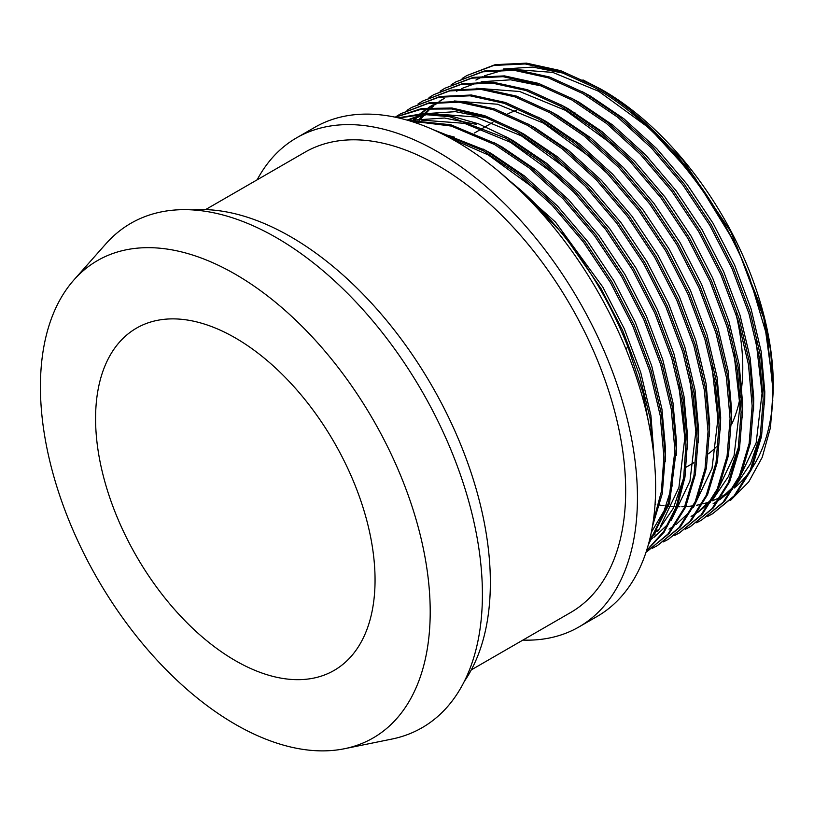 <?xml version="1.0" encoding="UTF-8"?>
<svg xmlns="http://www.w3.org/2000/svg" width="814" height="814" viewBox="0 0 814 814"><rect width="100%" height="100%" fill="white"/><g stroke="black" fill="none" stroke-linecap="round" stroke-linejoin="round"><path stroke-width="1.22" d="M235.317 274.226A275.62 159.127 60 0 1 421.652 540.913A275.62 159.127 60 0 1 344.515 748.717A275.62 159.127 60 0 1 235.317 724.318A275.62 159.127 60 0 1 63.177 505.402A275.62 159.127 60 0 1 73.891 279.975A275.62 159.127 60 0 1 235.317 274.226M73.891 279.975L105.922 243.793A291.219 168.142 60 0 1 276.485 237.719A291.219 168.142 60 0 1 473.372 519.495A291.219 168.142 60 0 1 391.87 739.071L344.515 748.717M507.682 113.97A197.619 114.092 60 0 1 516.564 110.297M573.036 112.057A197.619 114.092 60 0 1 574.918 112.678M235.317 660.622A197.619 114.092 60 0 1 106.217 486.487A197.619 114.092 60 0 1 136.508 328.134A197.619 114.092 60 0 1 235.317 337.922A197.619 114.092 60 0 1 364.418 512.057A197.619 114.092 60 0 1 334.127 670.41A197.619 114.092 60 0 1 235.317 660.622M651.169 436.172L643.05 392.948L628.418 348.219L628.143 347.537L625.671 348.402M654.191 458.699L650.03 417.979L639.356 374.409L622.598 330.362L600.844 288.237L564.194 235.378L520.818 190.171A251.18 145.024 60 0 1 628.154 347.537M653.082 522.385L661.375 491.575L663.898 456.919L660.215 415.547L649.694 371.021L632.732 325.865L610.5 282.662L583.536 242.185L552.187 205.332L518.182 174.359L483.536 150.875L437.657 131.736M652.421 526.465L662.26 493.66L665.282 456.125L661.599 414.753L651.068 370.228L634.116 325.071L611.884 281.868L584.91 241.392L553.571 204.538L519.566 173.565L484.91 150.081L432.448 129.355M648.697 543.376L668.589 502.655L674.928 450.549L671.255 409.188L660.724 364.652L643.762 319.495L621.53 276.292L594.566 235.816L563.217 198.962L529.212 167.989L494.566 144.505L451.241 126.058L409.727 120.899M648.32 544.749L669.515 503.428L676.312 449.755L672.629 408.384L662.097 363.858L645.146 318.701L622.914 275.498L595.94 235.022L564.601 198.168L530.596 167.196L495.94 143.712L450.773 124.756L407.763 120.319M646.591 550.539L663.624 531.674L676.2 506.898L683.699 477.238L685.968 444.179L682.285 402.818L671.754 358.292L654.802 313.125L632.559 269.922L605.596 229.446L574.257 192.592L540.252 161.62L505.596 138.136L449.796 116.738L423.219 114.438L398.901 117.999M646.448 550.966L664.102 532.183L677.167 507.183L684.971 477.065L687.342 443.386L683.658 402.014L673.137 357.488L656.176 312.332L633.943 269.129L606.979 228.653L575.63 191.799L541.625 160.826L506.969 137.342L478.337 123.759L449.898 115.7L422.812 113.706L398.158 117.827M647.038 551.597L667.918 534.086L684.167 508.089L693.986 475.315L696.998 437.81L693.314 396.449L682.783 351.923L665.832 306.756L643.599 263.553L616.625 223.087L585.286 186.223L551.281 155.25L516.625 131.766L483.903 116.687L451.658 108.934L421.591 109.157L395.217 117.185M646.357 552.004L669.301 533.292L685.541 507.295L695.36 474.511L698.371 437.016L694.698 395.645L684.167 351.119L667.205 305.962L644.973 262.759L618.009 222.283L586.66 185.429L552.655 154.457L518.009 130.973L484.757 115.7L452.035 108.018L421.611 108.567L395.055 117.155M652.462 548.249L657.386 545.634L678.947 527.716L695.197 501.719L705.016 468.945L708.027 431.44L704.344 390.079L693.823 345.553L676.861 300.386L654.629 257.183L627.665 216.717L596.316 179.853L562.311 148.881L527.655 125.397L493.009 109.646L459.004 102.167L427.655 103.653L400.692 113.757L395.95 116.697M657.386 545.634L680.331 526.923L696.581 500.925L706.399 468.142L709.411 430.647L705.728 389.275L695.197 344.749L678.245 299.593L656.003 256.39L629.039 215.913L597.7 179.06L563.685 148.087L529.039 124.603L494.383 108.852L460.378 101.374L429.039 102.859L400.692 113.757M663.491 541.88L668.416 539.265L689.987 521.347L706.226 495.35L716.045 462.576L719.057 425.071L715.374 383.709L704.853 339.184L687.891 294.017L665.659 250.814L638.695 210.348L607.346 173.484L573.341 142.521L538.695 119.027L504.039 103.276L470.034 95.798L438.685 97.283L411.721 107.387L406.99 110.328M668.416 539.265L691.361 520.553L707.61 494.556L717.429 461.772L720.441 424.277L716.758 382.906L706.226 338.38L689.275 293.223L667.042 250.02L640.069 209.544L608.73 172.69L574.725 141.717L540.069 118.234L505.413 102.483L471.408 95.004L440.069 96.49L411.721 107.387M674.531 535.51L679.446 532.895L701.017 514.977L717.256 488.98L727.075 456.206L730.087 418.701L726.414 377.34L715.882 332.814L698.921 287.647L676.688 244.444L649.725 203.978L618.375 167.114L584.371 136.152L549.725 112.668L515.069 96.907L481.064 89.428L449.725 90.914L422.751 101.017L418.02 103.958M679.446 532.895L702.39 514.183L718.64 488.186L728.459 455.402L731.471 417.908L727.787 376.536L717.256 332.01L700.305 286.854L678.072 243.651L651.098 203.174L619.759 166.321L585.754 135.348L551.098 111.864L516.452 96.113L482.448 88.634L451.098 90.12L422.751 101.017M685.561 529.141L690.486 526.526L712.047 508.608L728.296 482.61L738.115 449.837L741.127 412.332L737.443 370.97L726.912 326.445L709.961 281.278L687.718 238.075L660.754 197.609L629.415 160.745L595.41 129.782L560.754 106.298L526.098 90.537L492.094 83.059L460.755 84.544L433.781 94.648L429.049 97.588M690.476 526.526L713.42 507.814L729.67 481.817L739.488 449.043L742.5 411.538L738.817 370.177L728.296 325.641L711.334 280.484L689.102 237.281L662.138 196.805L630.789 159.951L596.784 128.978L562.128 105.494L527.482 89.744L493.477 82.265L462.128 83.75L433.781 94.648M696.591 522.771L701.515 520.156L723.076 502.238L739.326 476.241L749.145 443.467L752.156 405.962L748.473 364.601L737.942 320.075L720.99 274.908L698.758 231.705L671.784 191.239L640.445 154.375L606.44 123.413L571.784 99.929L537.138 84.168L503.123 76.689L471.784 78.175L444.82 88.278L440.079 91.219M701.515 520.156L724.46 501.444L740.699 475.447L750.518 442.674L753.53 405.168L749.857 363.807L739.326 319.281L722.364 274.115L700.132 230.911L673.168 190.435L641.819 153.581L607.814 122.609L573.168 99.125L538.512 83.374L504.507 75.895L473.168 77.381L444.82 88.278M707.62 516.412L712.545 513.787L734.106 495.868L750.355 469.871L760.174 437.098L763.186 399.593L759.503 358.231L748.982 313.705L732.02 268.539L709.788 225.336L682.824 184.87L651.475 148.006L617.47 117.043L582.814 93.559L548.168 77.798L514.163 70.319L482.814 71.805L455.85 81.909L451.109 84.86M712.545 513.787L735.49 495.075L751.739 469.078L761.558 436.304L764.57 398.799L760.886 357.438L750.355 312.912L733.404 267.745L711.161 224.542L684.198 184.076L652.859 147.212L618.844 116.239L584.198 92.755L549.542 77.004L515.537 69.526L484.198 71.011L455.85 81.909M730.453 500.417L748.727 481.908L762.24 457.275L770.502 427.421L773.3 387.474L763.919 318.65L736.782 246.052L694.769 177.462L642.165 120.106A251.18 145.024 60 0 1 749.765 278.154C719.393 198.891 656.491 121.907 593.854 87.19L559.198 71.429L525.193 63.95L493.844 65.435L466.88 75.539L462.149 78.49M642.165 120.106C626.515 106.461 610.866 95.228 595.227 86.386L560.581 70.635L526.566 63.156L495.227 64.642L466.88 75.539M257.143 179.823A282.387 163.034 60 0 1 296.581 137.841A282.387 163.034 60 0 1 437.769 151.821A282.387 163.034 60 0 1 622.242 400.661A282.387 163.034 60 0 1 578.958 626.943A282.387 163.034 60 0 1 522.883 640.099M296.581 137.841L314.764 127.34A282.387 163.034 60 0 1 455.952 141.321A282.387 163.034 60 0 1 640.425 390.16A282.387 163.034 60 0 1 597.14 616.442L578.958 626.943M205.566 209.605L304.894 152.249A265.74 153.429 60 0 1 437.769 165.415A265.74 153.429 60 0 1 611.375 399.582A265.74 153.429 60 0 1 570.634 612.525L471.306 669.881M192.155 209.88A282.387 163.034 60 0 1 290.679 236.742A282.387 163.034 60 0 1 464.356 681.349M601.526 89.489L603.042 90.374A240.781 139.011 60 0 1 773.3 385.266M772.801 400.061A240.781 139.011 60 0 1 752.38 467.612M749.48 471.794A240.781 139.011 60 0 1 734.126 488.105M732.386 489.479A240.781 139.011 60 0 1 721.947 496.326M720.614 497.039A240.781 139.011 60 0 1 712.006 500.936M709.411 501.892A240.781 139.011 60 0 1 702.991 503.825M701.902 504.1A240.781 139.011 60 0 1 696.662 505.229M693.304 505.779A240.781 139.011 60 0 1 685.866 506.552M684.808 506.613A240.781 139.011 60 0 1 681.837 506.735M679.934 506.766A240.781 139.011 60 0 1 677.329 506.756M676.261 506.725A240.781 139.011 60 0 1 674.114 506.654M672.14 506.542A240.781 139.011 60 0 1 668.66 506.257M667.561 506.155A240.781 139.011 60 0 1 666.106 505.993M664.061 505.738A240.781 139.011 60 0 1 659.778 505.087M658.648 504.884A240.781 139.011 60 0 1 657.804 504.731M655.677 504.324A240.781 139.011 60 0 1 655.056 504.192M773.3 386.864L770.522 349.766L762.321 310.775L730.779 231.736L682.732 159.88L624.277 104.365L601.515 89.489L582.916 79.894M773.28 390.262L771.804 412.118L773.28 389.926M773.3 393.081L767.358 337.434L749.765 278.154M509.961 181.095L520.818 190.171M735.836 313.41A197.619 114.092 60 0 1 741.361 389.743M740.425 395.767A197.619 114.092 60 0 1 731.42 424.796M716.289 446.876A197.619 114.092 60 0 1 708.394 453.795M624.277 104.365L601.434 89.703L593.457 85.399M564.896 73.484L532.753 67.074L503.215 69.027M715.903 502.096L718.162 500.742M719.637 499.796L732.458 489.377M734.839 486.894L750.6 463.583L760.703 433.974M764.539 404.446L764.804 391.768L761.232 351.801L751.047 308.781L734.645 265.14L713.145 223.392L687.077 184.29L656.776 148.687L623.9 118.763L590.404 96.072L582.427 91.768M753.51 410.816L753.764 398.138L750.203 358.17L740.018 315.15L723.615 271.51L702.116 229.762L676.047 190.659L645.746 155.047L612.871 125.132L579.375 102.442L571.387 98.138M542.826 86.223L510.683 79.813L481.155 81.766M477.645 82.611L461.548 88.594M459.92 89.408L456.623 91.219M693.843 514.835L696.092 513.481M697.578 512.535L710.388 502.116M712.779 499.633L728.54 476.322L738.644 446.713M742.48 417.185L742.734 404.507L739.163 364.54L728.978 321.52L712.586 277.879L691.086 236.131L665.018 197.029L634.716 161.416L601.841 131.502L568.335 108.811L560.358 104.507M444.22 98.392L440.201 100.977M438.634 102.076L435.052 104.803M433.801 105.82L431.929 107.428M431.064 108.201L430.148 109.045M428.958 110.175L425.59 113.624M424.369 114.967L421.092 118.854M419.536 120.859L417.623 123.484M731.45 423.555L731.705 410.877L728.133 370.909L717.948 327.889L701.556 284.249L680.056 242.501L653.978 203.398L623.677 167.786L590.801 137.871L557.305 115.181L549.328 110.867M433.19 104.762L429.171 107.346M427.604 108.445L420.889 113.797M420.034 114.57L419.118 115.415M417.928 116.544L414.56 119.994M413.838 120.777L412.861 121.876M720.421 429.914L720.675 417.246L717.103 377.279L706.918 334.259L690.516 290.618L669.027 248.87L642.948 209.768L612.647 174.155L579.771 144.241L546.275 121.551L538.298 117.236M709.381 436.284L709.645 423.616L706.074 383.648L695.889 340.628L679.486 296.988L657.987 255.24L631.918 216.137L601.617 180.525L568.742 150.61L535.246 127.92L527.258 123.606M698.351 442.653L698.605 429.985L695.044 390.018L684.859 346.998L668.457 303.357L646.957 261.609L620.889 222.507L590.588 186.894L557.712 156.98L524.216 134.29L516.229 129.975M487.667 118.061L455.525 111.66L425.997 113.614M422.486 114.459L407.051 120.116M649.857 538.868L655.229 533.964M657.62 531.481L673.381 508.16L683.485 478.561M687.321 449.023L687.576 436.355L684.004 396.387L673.819 353.357L657.427 309.727L635.927 267.979L609.859 228.876L579.548 193.264L546.682 163.339L513.176 140.659L505.199 136.345M476.638 124.43L444.495 118.03L414.957 119.984M411.457 120.828L410.419 121.113M651.322 532.285L664.051 510.897L672.456 484.93M676.292 455.392L676.546 442.724L672.975 402.757L662.789 359.727L646.387 316.097L624.898 274.349L598.819 235.246L568.518 199.633L535.643 169.709L502.146 147.029L494.169 142.715M665.262 461.762L665.516 449.094L661.945 409.127L651.76 366.097L635.358 322.466L613.858 280.718L587.789 241.616L557.488 206.003L524.613 176.078L491.117 153.398L483.14 149.084M454.578 137.169L441.626 133.649M654.456 461.518L650.915 415.496L640.73 372.466L624.328 328.836L602.828 287.088L555.545 222.151L499.379 171.917M771.804 412.118L773.076 386.996L772.791 377.381M647.089 126.557L598.677 91.29L552.716 72.385L509.33 69.119M504.527 69.821L484.462 75.773M482.59 76.618L475.925 80.067M713.145 503.683L718.426 500.345M720.044 499.206L734.706 485.531M737.596 481.919L756.145 442.908L762.046 393.366L755.962 339.987M691.086 516.422L696.367 513.085M697.985 511.945L712.637 498.27M715.526 494.658L734.086 455.647L739.977 406.105L733.892 352.727M614 145.665L565.577 110.399L519.627 91.494L476.231 88.227M442.836 99.176L439.285 101.343M437.444 102.574L433.557 105.393M432.295 106.39L430.942 107.499M430.046 108.262L428.591 109.534M427.391 110.643L424.318 113.655M422.741 115.323L419.413 119.119M418.05 120.808L416.341 123.036M431.807 105.545L428.256 107.713M427.075 108.496L419.912 113.868M419.017 114.632L417.562 115.903M416.361 117.013L413.288 120.014M412.535 120.798L411.833 121.551M669.016 529.161L674.297 525.824M675.915 524.684L690.577 511.009M693.467 507.397L712.016 468.386L717.917 418.834L711.833 365.455M591.931 158.404L543.518 123.138L497.558 104.233L454.171 100.967M649.48 540.374L652.238 538.563M653.856 537.423L668.508 523.748M671.408 520.136L689.957 481.125L695.848 431.573L689.763 378.195M569.871 171.143L521.448 135.877L475.498 116.972L432.102 113.695M427.299 114.408L407.509 120.248M650.111 537.82L657.478 530.118M660.368 526.505L678.927 487.494L684.818 437.942L678.734 384.564M558.842 177.513L510.419 142.247L464.468 123.341L421.072 120.065M536.772 190.252L488.359 154.986L450.875 138.472M474.45 133.018L484.106 127.452M485.49 126.648L492.836 122.405M603.042 90.374L601.515 89.489M686.263 467.104L693.782 462.769"/></g></svg>
